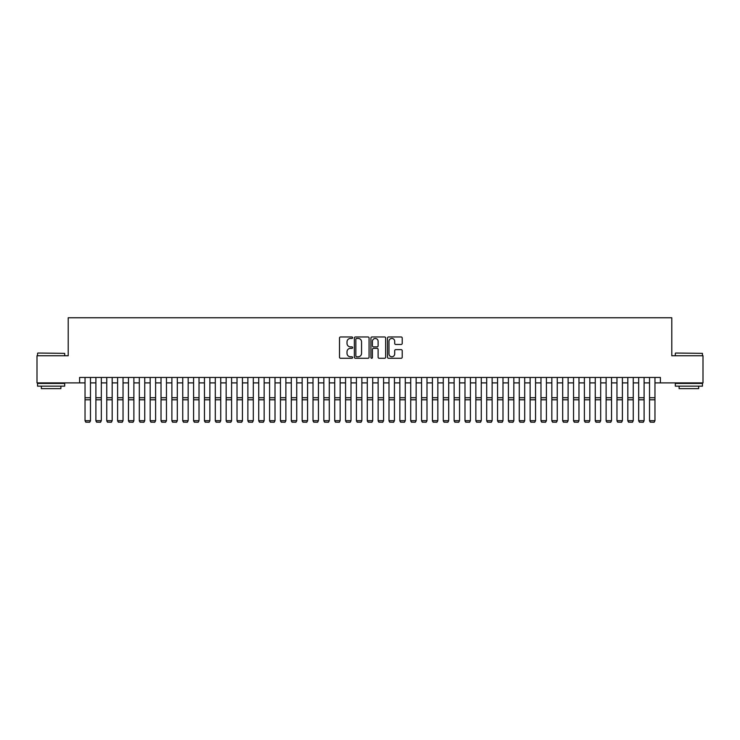 <?xml version="1.0" encoding="UTF-8"?>
<svg xmlns="http://www.w3.org/2000/svg" width="740" height="740" viewBox="0 0 740 740"><rect width="100%" height="100%" fill="white"/><g stroke="black" fill="none" stroke-linecap="round" stroke-linejoin="round"><path stroke-width="1.11" d="M352.629 337.699A0.749 0.749 0 0 0 351.889 336.959L340.567 336.959A1.064 1.064 0 0 0 339.503 338.023L339.503 357.198A1.064 1.064 0 0 0 340.567 358.271L351.889 358.271A0.749 0.749 0 0 0 352.629 357.522A0.749 0.749 0 0 0 351.889 356.772L350.418 356.772A3.413 3.413 0 0 1 347.014 353.368L347.014 351.768A3.413 3.413 0 0 1 350.418 348.355L351.889 348.355A0.749 0.749 0 0 0 352.629 347.615A0.749 0.749 0 0 0 351.889 346.866L350.418 346.866A3.413 3.413 0 0 1 347.014 343.453L347.014 341.861A3.413 3.413 0 0 1 350.418 338.448L351.889 338.448A0.749 0.749 0 0 0 352.629 337.699M401.145 344.47A1.064 1.064 0 0 0 402.209 343.406L402.209 338.023A1.064 1.064 0 0 0 401.145 336.959L388.565 336.959A1.064 1.064 0 0 0 387.501 338.023L387.501 357.198A1.064 1.064 0 0 0 388.565 358.271L401.145 358.271A1.064 1.064 0 0 0 402.209 357.198L402.209 350.704A1.064 1.064 0 0 0 401.145 349.641L395.761 349.641A1.064 1.064 0 0 0 394.697 350.704L394.697 353.924A2.849 2.849 0 0 1 391.849 356.772A2.849 2.849 0 0 1 388.99 353.924L388.99 341.297A2.849 2.849 0 0 1 391.849 338.448A2.849 2.849 0 0 1 394.697 341.297L394.697 343.406A1.064 1.064 0 0 0 395.761 344.47L401.145 344.47M79.606 382.894L37 382.894L37 355.755L68.21 355.755L68.21 317.756L671.791 317.756L671.791 355.755L703 355.755L703 382.894L660.395 382.894L660.395 377.465L79.606 377.465L79.606 382.894L85.035 382.894M369.066 338.023A1.064 1.064 0 0 0 368.002 336.959L355.431 336.959A1.064 1.064 0 0 0 354.358 338.023L354.358 357.198A1.064 1.064 0 0 0 355.431 358.271L368.002 358.271A1.064 1.064 0 0 0 369.066 357.198L369.066 338.023M371.998 336.959L384.569 336.959A1.064 1.064 0 0 1 385.642 338.023L385.642 357.198A1.064 1.064 0 0 1 384.569 358.271L379.195 358.271A1.064 1.064 0 0 1 378.121 357.198L378.121 349.428A1.064 1.064 0 0 0 377.058 348.355L373.487 348.355A1.064 1.064 0 0 0 372.424 349.428L372.424 357.522A0.749 0.749 0 0 1 371.674 358.271A0.749 0.749 0 0 1 370.934 357.522L370.934 338.023A1.064 1.064 0 0 1 371.998 336.959M90.465 382.894L95.895 382.894M101.325 382.894L106.745 382.894M112.175 382.894L117.605 382.894M123.034 382.894L128.464 382.894M133.885 382.894L139.314 382.894M144.744 382.894L150.174 382.894M155.603 382.894L161.024 382.894M166.454 382.894L171.883 382.894M177.313 382.894L182.743 382.894M188.163 382.894L193.593 382.894M199.023 382.894L204.453 382.894M209.873 382.894L215.303 382.894M220.733 382.894L226.163 382.894M231.592 382.894L237.013 382.894M242.443 382.894L247.872 382.894M253.302 382.894L258.732 382.894M264.152 382.894L269.582 382.894M275.012 382.894L280.442 382.894M285.871 382.894L291.292 382.894M296.721 382.894L302.151 382.894M307.581 382.894L313.011 382.894M318.431 382.894L323.861 382.894M329.291 382.894L334.721 382.894M340.15 382.894L345.571 382.894M351 382.894L356.43 382.894M361.86 382.894L367.29 382.894M372.71 382.894L378.14 382.894M383.57 382.894L389 382.894M394.429 382.894L399.85 382.894M405.279 382.894L410.709 382.894M416.139 382.894L421.569 382.894M426.989 382.894L432.419 382.894M437.849 382.894L443.279 382.894M448.708 382.894L454.129 382.894M459.559 382.894L464.988 382.894M470.418 382.894L475.848 382.894M481.268 382.894L486.698 382.894M492.128 382.894L497.558 382.894M502.987 382.894L508.408 382.894M513.837 382.894L519.267 382.894M524.697 382.894L530.127 382.894M535.547 382.894L540.977 382.894M546.407 382.894L551.837 382.894M557.257 382.894L562.687 382.894M568.116 382.894L573.546 382.894M578.976 382.894L584.396 382.894M589.826 382.894L595.256 382.894M600.686 382.894L606.115 382.894M611.536 382.894L616.966 382.894M622.396 382.894L627.825 382.894M633.255 382.894L638.676 382.894M644.105 382.894L649.535 382.894M654.965 382.894L660.395 382.894M356.597 338.448A0.749 0.749 0 0 0 355.857 339.197L355.857 356.032A0.749 0.749 0 0 0 356.597 356.772L358.142 356.772A3.413 3.413 0 0 0 361.555 353.368L361.555 341.861A3.413 3.413 0 0 0 358.142 338.448L356.597 338.448M378.121 341.353A2.849 2.849 0 0 0 375.272 338.504A2.849 2.849 0 0 0 372.424 341.353L372.424 345.802A1.064 1.064 0 0 0 373.487 346.866L377.058 346.866A1.064 1.064 0 0 0 378.121 345.802L378.121 341.353M90.465 377.465L90.465 420.894L89.651 422.244L85.849 422.161L89.651 422.244M85.849 422.244L85.035 420.699L90.465 420.699L89.651 422.161M85.035 377.465L85.035 420.699L85.849 422.161M37.87 353.036L64.685 353.368L37.87 353.036M51.115 386.151L37.546 386.151L37.546 383.44L64.685 383.44L64.685 386.151L51.115 386.151M60.883 386.151L60.883 388.648L41.338 388.648L41.338 386.151M675.648 353.036L702.454 353.368L675.648 353.036M688.885 386.151L675.315 386.151L675.315 383.44L702.454 383.44L702.454 386.151L688.885 386.151M698.662 386.151L698.662 388.648L679.116 388.648L679.116 386.151M95.895 420.894L96.709 422.244L95.895 420.699L101.325 420.699L100.511 422.244L96.709 422.161L100.511 422.244M106.745 420.894L107.559 422.244L106.745 420.699L112.175 420.699L111.361 422.244L107.559 422.161L111.361 422.244M117.605 420.894L118.419 422.244L117.605 420.699L123.034 420.699L122.22 422.244L118.419 422.161L122.22 422.244M128.464 420.894L129.278 422.244L128.464 420.699L133.885 420.699L133.071 422.244L129.278 422.161L133.071 422.244M101.325 377.465L101.325 420.699L100.511 422.161M95.895 377.465L95.895 420.699L96.709 422.161M112.175 377.465L112.175 420.699L111.361 422.161M106.745 377.465L106.745 420.699L107.559 422.161M123.034 377.465L123.034 420.699L122.22 422.161M117.605 377.465L117.605 420.699L118.419 422.161M133.885 377.465L133.885 420.699L133.071 422.161M128.464 377.465L128.464 420.699L129.278 422.161M139.314 420.894L140.128 422.244L139.314 420.699L144.744 420.699L143.93 422.244L140.128 422.161L143.93 422.244M144.744 377.465L144.744 420.699L143.93 422.161M139.314 377.465L139.314 420.699L140.128 422.161M150.174 420.894L150.988 422.244L150.174 420.699L155.603 420.699L154.78 422.244L150.988 422.161L154.78 422.244M155.603 377.465L155.603 420.699L154.78 422.161M150.174 377.465L150.174 420.699L150.988 422.161M161.024 420.894L161.838 422.244L161.024 420.699L166.454 420.699L165.64 422.244L161.838 422.161L165.64 422.244M166.454 377.465L166.454 420.699L165.64 422.161M161.024 377.465L161.024 420.699L161.838 422.161M171.883 420.894L172.697 422.244L171.883 420.699L177.313 420.699L176.499 422.244L172.697 422.161L176.499 422.244M177.313 377.465L177.313 420.699L176.499 422.161M171.883 377.465L171.883 420.699L172.697 422.161M182.743 420.894L183.557 422.244L182.743 420.699L188.163 420.699L187.35 422.244L183.557 422.161L187.35 422.244M188.163 377.465L188.163 420.699L187.35 422.161M182.743 377.465L182.743 420.699L183.557 422.161M193.593 420.894L194.407 422.244L193.593 420.699L199.023 420.699L198.209 422.244L194.407 422.161L198.209 422.244M199.023 377.465L199.023 420.699L198.209 422.161M193.593 377.465L193.593 420.699L194.407 422.161M204.453 420.894L205.267 422.244L204.453 420.699L209.873 420.699L209.059 422.244L205.267 422.161L209.059 422.244M209.873 377.465L209.873 420.699L209.059 422.161M204.453 377.465L204.453 420.699L205.267 422.161M215.303 420.894L216.117 422.244L215.303 420.699L220.733 420.699L219.919 422.244L216.117 422.161L219.919 422.244M220.733 377.465L220.733 420.699L219.919 422.161M215.303 377.465L215.303 420.699L216.117 422.161M231.592 377.465L231.592 420.894L230.778 422.244L226.977 422.161L230.778 422.244M226.163 420.894L226.977 422.244L226.163 420.699L231.592 420.699L230.778 422.161M226.163 377.465L226.163 420.699L226.977 422.161M242.443 377.465L242.443 420.894L241.629 422.244L237.827 422.161L241.629 422.244M237.013 420.894L237.827 422.244L237.013 420.699L242.443 420.699L241.629 422.161M237.013 377.465L237.013 420.699L237.827 422.161M247.872 420.894L248.686 422.244L247.872 420.699L253.302 420.699L252.488 422.244L248.686 422.161L252.488 422.244M253.302 377.465L253.302 420.699L252.488 422.161M247.872 377.465L247.872 420.699L248.686 422.161M258.732 420.894L259.546 422.244L258.732 420.699L264.152 420.699L263.338 422.244L259.546 422.161L263.338 422.244M264.152 377.465L264.152 420.699L263.338 422.161M258.732 377.465L258.732 420.699L259.546 422.161M269.582 420.894L270.396 422.244L269.582 420.699L275.012 420.699L274.198 422.244L270.396 422.161L274.198 422.244M275.012 377.465L275.012 420.699L274.198 422.161M269.582 377.465L269.582 420.699L270.396 422.161M280.442 420.894L281.256 422.244L280.442 420.699L285.871 420.699L285.057 422.244L281.256 422.161L285.057 422.244M285.871 377.465L285.871 420.699L285.057 422.161M280.442 377.465L280.442 420.699L281.256 422.161M291.292 420.894L292.106 422.244L291.292 420.699L296.721 420.699L295.907 422.244L292.106 422.161L295.907 422.244M296.721 377.465L296.721 420.699L295.907 422.161M291.292 377.465L291.292 420.699L292.106 422.161M302.151 420.894L302.965 422.244L302.151 420.699L307.581 420.699L306.767 422.244L302.965 422.161L306.767 422.244M307.581 377.465L307.581 420.699L306.767 422.161M302.151 377.465L302.151 420.699L302.965 422.161M313.011 420.894L313.825 422.244L313.011 420.699L318.431 420.699L317.617 422.244L313.825 422.161L317.617 422.244M318.431 377.465L318.431 420.699L317.617 422.161M313.011 377.465L313.011 420.699L313.825 422.161M323.861 420.894L324.675 422.244L323.861 420.699L329.291 420.699L328.477 422.244L324.675 422.161L328.477 422.244M329.291 377.465L329.291 420.699L328.477 422.161M323.861 377.465L323.861 420.699L324.675 422.161M334.721 420.894L335.535 422.244L334.721 420.699L340.15 420.699L339.336 422.244L335.535 422.161L339.336 422.244M345.571 420.894L346.385 422.244L345.571 420.699L351 420.699L350.187 422.244L346.385 422.161L350.187 422.244M356.43 420.894L357.244 422.244L356.43 420.699L361.86 420.699L361.046 422.244L357.244 422.161L361.046 422.244M340.15 377.465L340.15 420.699L339.336 422.161M334.721 377.465L334.721 420.699L335.535 422.161M351 377.465L351 420.699L350.187 422.161M345.571 377.465L345.571 420.699L346.385 422.161M361.86 377.465L361.86 420.699L361.046 422.161M356.43 377.465L356.43 420.699L357.244 422.161M367.29 420.894L368.104 422.244L367.29 420.699L372.71 420.699L371.896 422.244L368.104 422.161L371.896 422.244M372.71 377.465L372.71 420.699L371.896 422.161M367.29 377.465L367.29 420.699L368.104 422.161M378.14 420.894L378.954 422.244L378.14 420.699L383.57 420.699L382.756 422.244L378.954 422.161L382.756 422.244M383.57 377.465L383.57 420.699L382.756 422.161M378.14 377.465L378.14 420.699L378.954 422.161M389 420.894L389.814 422.244L389 420.699L394.429 420.699L393.615 422.244L389.814 422.161L393.615 422.244M394.429 377.465L394.429 420.699L393.615 422.161M389 377.465L389 420.699L389.814 422.161M399.85 420.894L400.664 422.244L399.85 420.699L405.279 420.699L404.466 422.244L400.664 422.161L404.466 422.244M405.279 377.465L405.279 420.699L404.466 422.161M399.85 377.465L399.85 420.699L400.664 422.161M410.709 420.894L411.523 422.244L410.709 420.699L416.139 420.699L415.325 422.244L411.523 422.161L415.325 422.244M421.569 420.894L422.383 422.244L421.569 420.699L426.989 420.699L426.175 422.244L422.383 422.161L426.175 422.244M432.419 420.894L433.233 422.244L432.419 420.699L437.849 420.699L437.035 422.244L433.233 422.161L437.035 422.244M416.139 377.465L416.139 420.699L415.325 422.161M410.709 377.465L410.709 420.699L411.523 422.161M426.989 377.465L426.989 420.699L426.175 422.161M421.569 377.465L421.569 420.699L422.383 422.161M437.849 377.465L437.849 420.699L437.035 422.161M432.419 377.465L432.419 420.699L433.233 422.161M443.279 420.894L444.093 422.244L443.279 420.699L448.708 420.699L447.894 422.244L444.093 422.161L447.894 422.244M448.708 377.465L448.708 420.699L447.894 422.161M443.279 377.465L443.279 420.699L444.093 422.161M454.129 420.894L454.943 422.244L454.129 420.699L459.559 420.699L458.745 422.244L454.943 422.161L458.745 422.244M459.559 377.465L459.559 420.699L458.745 422.161M454.129 377.465L454.129 420.699L454.943 422.161M464.988 420.894L465.802 422.244L464.988 420.699L470.418 420.699L469.604 422.244L465.802 422.161L469.604 422.244M470.418 377.465L470.418 420.699L469.604 422.161M464.988 377.465L464.988 420.699L465.802 422.161M475.848 420.894L476.662 422.244L475.848 420.699L481.268 420.699L480.454 422.244L476.662 422.161L480.454 422.244M481.268 377.465L481.268 420.699L480.454 422.161M475.848 377.465L475.848 420.699L476.662 422.161M486.698 420.894L487.512 422.244L486.698 420.699L492.128 420.699L491.314 422.244L487.512 422.161L491.314 422.244M492.128 377.465L492.128 420.699L491.314 422.161M486.698 377.465L486.698 420.699L487.512 422.161M497.558 420.894L498.372 422.244L497.558 420.699L502.987 420.699L502.173 422.244L498.372 422.161L502.173 422.244M502.987 377.465L502.987 420.699L502.173 422.161M497.558 377.465L497.558 420.699L498.372 422.161M508.408 420.894L509.222 422.244L508.408 420.699L513.837 420.699L513.024 422.244L509.222 422.161L513.024 422.244M513.837 377.465L513.837 420.699L513.024 422.161M508.408 377.465L508.408 420.699L509.222 422.161M519.267 420.894L520.081 422.244L519.267 420.699L524.697 420.699L523.883 422.244L520.081 422.161L523.883 422.244M524.697 377.465L524.697 420.699L523.883 422.161M519.267 377.465L519.267 420.699L520.081 422.161M530.127 420.894L530.941 422.244L530.127 420.699L535.547 420.699L534.733 422.244L530.941 422.161L534.733 422.244M535.547 377.465L535.547 420.699L534.733 422.161M530.127 377.465L530.127 420.699L530.941 422.161M540.977 420.894L541.791 422.244L540.977 420.699L546.407 420.699L545.593 422.244L541.791 422.161L545.593 422.244M546.407 377.465L546.407 420.699L545.593 422.161M540.977 377.465L540.977 420.699L541.791 422.161M551.837 420.894L552.651 422.244L551.837 420.699L557.257 420.699L556.443 422.244L552.651 422.161L556.443 422.244M557.257 377.465L557.257 420.699L556.443 422.161M551.837 377.465L551.837 420.699L552.651 422.161M562.687 420.894L563.501 422.244L562.687 420.699L568.116 420.699L567.303 422.244L563.501 422.161L567.303 422.244M568.116 377.465L568.116 420.699L567.303 422.161M562.687 377.465L562.687 420.699L563.501 422.161M573.546 420.894L574.36 422.244L573.546 420.699L578.976 420.699L578.162 422.244L574.36 422.161L578.162 422.244M578.976 377.465L578.976 420.699L578.162 422.161M573.546 377.465L573.546 420.699L574.36 422.161M584.396 420.894L585.22 422.244L584.396 420.699L589.826 420.699L589.012 422.244L585.22 422.161L589.012 422.244M589.826 377.465L589.826 420.699L589.012 422.161M584.396 377.465L584.396 420.699L585.22 422.161M595.256 420.894L596.07 422.244L595.256 420.699L600.686 420.699L599.872 422.244L596.07 422.161L599.872 422.244M600.686 377.465L600.686 420.699L599.872 422.161M595.256 377.465L595.256 420.699L596.07 422.161M606.115 420.894L606.929 422.244L606.115 420.699L611.536 420.699L610.722 422.244L606.929 422.161L610.722 422.244M611.536 377.465L611.536 420.699L610.722 422.161M606.115 377.465L606.115 420.699L606.929 422.161M616.966 420.894L617.78 422.244L616.966 420.699L622.396 420.699L621.582 422.244L617.78 422.161L621.582 422.244M622.396 377.465L622.396 420.699L621.582 422.161M616.966 377.465L616.966 420.699L617.78 422.161M627.825 420.894L628.639 422.244L627.825 420.699L633.255 420.699L632.441 422.244L628.639 422.161L632.441 422.244M633.255 377.465L633.255 420.699L632.441 422.161M627.825 377.465L627.825 420.699L628.639 422.161M638.676 420.894L639.49 422.244L638.676 420.699L644.105 420.699L643.291 422.244L639.49 422.161L643.291 422.244M644.105 377.465L644.105 420.699L643.291 422.161M638.676 377.465L638.676 420.699L639.49 422.161M649.535 420.894L650.349 422.244L649.535 420.699L654.965 420.699L654.151 422.244L650.349 422.161L654.151 422.244M654.965 377.465L654.965 420.699L654.151 422.161M649.535 377.465L649.535 420.699L650.349 422.161M90.465 397.732L85.035 397.732M90.465 399.785L85.035 399.785M101.325 397.732L95.895 397.732M101.325 399.785L95.895 399.785M112.175 397.732L106.745 397.732M112.175 399.785L106.745 399.785M123.034 397.732L117.605 397.732M123.034 399.785L117.605 399.785M133.885 397.732L128.464 397.732M133.885 399.785L128.464 399.785M144.744 397.732L139.314 397.732M144.744 399.785L139.314 399.785M155.603 397.732L150.174 397.732M155.603 399.785L150.174 399.785M166.454 397.732L161.024 397.732M166.454 399.785L161.024 399.785M177.313 397.732L171.883 397.732M177.313 399.785L171.883 399.785M188.163 397.732L182.743 397.732M188.163 399.785L182.743 399.785M199.023 397.732L193.593 397.732M199.023 399.785L193.593 399.785M209.873 397.732L204.453 397.732M209.873 399.785L204.453 399.785M220.733 397.732L215.303 397.732M220.733 399.785L215.303 399.785M231.592 397.732L226.163 397.732M231.592 399.785L226.163 399.785M242.443 397.732L237.013 397.732M242.443 399.785L237.013 399.785M253.302 397.732L247.872 397.732M253.302 399.785L247.872 399.785M264.152 397.732L258.732 397.732M264.152 399.785L258.732 399.785M275.012 397.732L269.582 397.732M275.012 399.785L269.582 399.785M285.871 397.732L280.442 397.732M285.871 399.785L280.442 399.785M296.721 397.732L291.292 397.732M296.721 399.785L291.292 399.785M307.581 397.732L302.151 397.732M307.581 399.785L302.151 399.785M318.431 397.732L313.011 397.732M318.431 399.785L313.011 399.785M329.291 397.732L323.861 397.732M329.291 399.785L323.861 399.785M340.15 397.732L334.721 397.732M340.15 399.785L334.721 399.785M351 397.732L345.571 397.732M351 399.785L345.571 399.785M361.86 397.732L356.43 397.732M361.86 399.785L356.43 399.785M372.71 397.732L367.29 397.732M372.71 399.785L367.29 399.785M383.57 397.732L378.14 397.732M383.57 399.785L378.14 399.785M394.429 397.732L389 397.732M394.429 399.785L389 399.785M405.279 397.732L399.85 397.732M405.279 399.785L399.85 399.785M416.139 397.732L410.709 397.732M416.139 399.785L410.709 399.785M426.989 397.732L421.569 397.732M426.989 399.785L421.569 399.785M437.849 397.732L432.419 397.732M437.849 399.785L432.419 399.785M448.708 397.732L443.279 397.732M448.708 399.785L443.279 399.785M459.559 397.732L454.129 397.732M459.559 399.785L454.129 399.785M470.418 397.732L464.988 397.732M470.418 399.785L464.988 399.785M481.268 397.732L475.848 397.732M481.268 399.785L475.848 399.785M492.128 397.732L486.698 397.732M492.128 399.785L486.698 399.785M502.987 397.732L497.558 397.732M502.987 399.785L497.558 399.785M513.837 397.732L508.408 397.732M513.837 399.785L508.408 399.785M524.697 397.732L519.267 397.732M524.697 399.785L519.267 399.785M535.547 397.732L530.127 397.732M535.547 399.785L530.127 399.785M546.407 397.732L540.977 397.732M546.407 399.785L540.977 399.785M557.257 397.732L551.837 397.732M557.257 399.785L551.837 399.785M568.116 397.732L562.687 397.732M568.116 399.785L562.687 399.785M578.976 397.732L573.546 397.732M578.976 399.785L573.546 399.785M589.826 397.732L584.396 397.732M589.826 399.785L584.396 399.785M600.686 397.732L595.256 397.732M600.686 399.785L595.256 399.785M611.536 397.732L606.115 397.732M611.536 399.785L606.115 399.785M622.396 397.732L616.966 397.732M622.396 399.785L616.966 399.785M633.255 397.732L627.825 397.732M633.255 399.785L627.825 399.785M644.105 397.732L638.676 397.732M644.105 399.785L638.676 399.785M654.965 397.732L649.535 397.732M654.965 399.785L649.535 399.785M37.546 355.755L37.546 353.368M43.734 383.44L43.734 382.894M58.497 383.44L58.497 382.894M64.685 355.755L64.685 353.368M675.315 355.755L675.315 353.368M681.503 383.44L681.503 382.894M696.266 383.44L696.266 382.894M702.454 355.755L702.454 353.368"/></g></svg>
